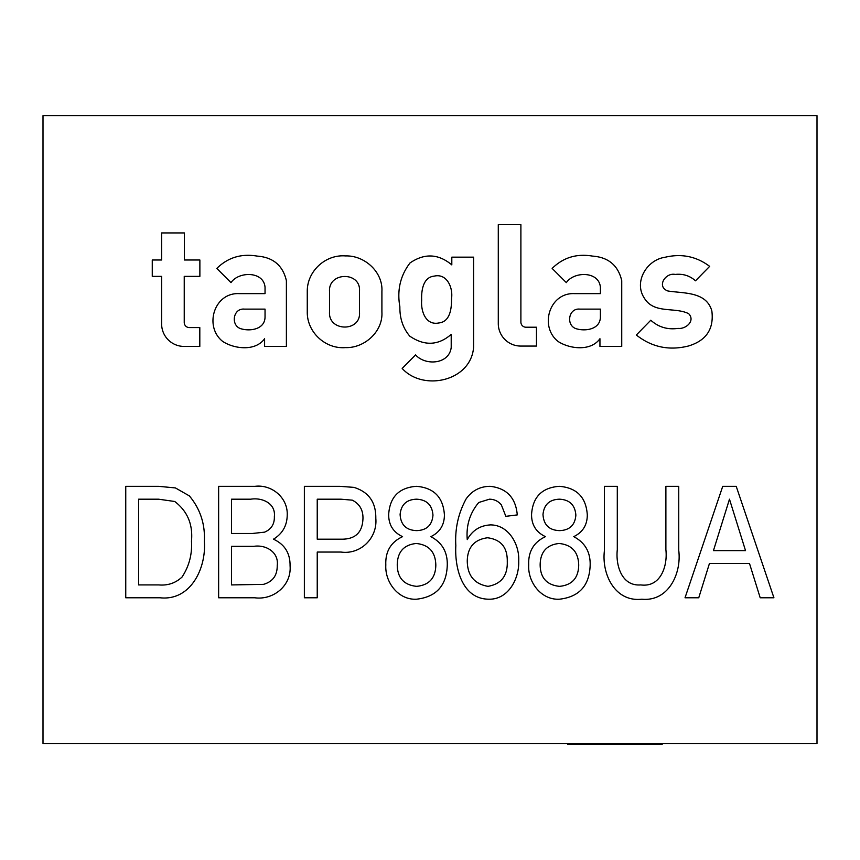 <?xml version="1.0" encoding="UTF-8"?>
<svg xmlns="http://www.w3.org/2000/svg" width="860" height="860" viewBox="0 0 860 860"><rect width="100%" height="100%" fill="white"/><g stroke="black" fill="none" stroke-linecap="round" stroke-linejoin="round"><path stroke-width="1.29" d="M421.679 300.215C420.733 310.75 425.485 325.682 438.901 322.952C450.457 321.769 451.661 307.708 451.511 298.732C453.231 288.143 447.157 273.104 434.225 276.125C422.808 277.2 421.26 291.228 421.679 300.215M817 743.47L817 115.67L43 115.67L43 743.47L817 743.47M567.6 743.47L567.6 744.33L662.2 744.33L662.2 743.47M184.233 322.468A5.106 5.106 0 0 0 189.34 327.585L199.81 327.585L199.81 346.429L184.115 346.429A22.489 22.489 0 0 1 161.626 323.94L161.626 276.361L152.263 276.361L152.263 259.989L161.626 259.989L161.626 232.931L184.373 232.931L184.373 259.989L199.875 259.989L199.875 276.361L184.233 276.361L184.233 322.468M216.806 268.427L230.996 282.628C238.5 271.308 263.74 270.932 265.041 287.294L265.041 293.625L239.016 293.625C213.957 292.507 203.809 326.714 222.815 341.517C234.554 349.063 255.484 351.493 264.6 338.722L264.6 346.44L286.391 346.44L286.391 280.672C282.833 265.45 273.082 257.258 257.151 256.097C241.294 253.421 227.846 257.538 216.806 268.427M244.423 309.116C232.651 307.944 230.34 326.456 241.692 328.95C250.894 331.455 264.88 329.036 265.041 317.06L265.041 309.116L244.423 309.116M329.509 291.454L329.509 312.072C328.273 331.917 361.34 332.132 359.469 312.072L359.469 291.454C361.34 271.384 328.273 271.599 329.509 291.454M307.267 291.454C307.031 271.287 325.445 254.259 345.526 255.925C364.468 255.28 383.098 271.921 381.904 291.454L381.904 312.072C383.098 331.594 364.468 348.236 345.526 347.601C325.445 349.257 307.031 332.239 307.267 312.072L307.267 291.454M451.812 257.161L451.812 264.891C438.428 253.689 424.496 253.044 410.016 262.956C400.298 275.684 396.922 290.293 399.868 306.773C399.696 318.372 402.996 328.165 409.779 336.152C424.464 346.161 438.277 345.569 451.21 334.379L451.21 347.429C449.2 364.414 425.367 365.962 415.573 354.9L402.179 368.456C423.227 391.655 471.065 381.27 473.591 347.257L473.591 257.161L451.812 257.161M520.891 322.113A5.106 5.106 0 0 0 525.997 327.219L536.468 327.219L536.468 346.064L520.773 346.064A22.489 22.489 0 0 1 498.284 323.575L498.284 224.653L520.891 224.653L520.891 322.113M552.141 268.427L566.342 282.628C573.846 271.308 599.076 270.932 600.387 287.294L600.387 293.625L574.362 293.625C549.303 292.507 539.155 326.714 558.162 341.517C569.9 349.063 590.831 351.493 599.947 338.722L599.947 346.44L621.737 346.44L621.737 280.672C618.179 265.45 608.428 257.258 592.497 256.097C576.641 253.421 563.192 257.538 552.141 268.427M579.769 309.116C567.998 307.944 565.687 326.456 577.038 328.95C586.24 331.455 600.226 329.036 600.387 317.06L600.387 309.116L579.769 309.116M650.784 320.232L636.336 335.002C651.697 347.16 669.048 350.837 688.365 346.021C706.211 340.689 714.047 329.036 711.865 311.073C706.49 291.346 683.592 293.55 667.887 290.981C656.212 286.778 665.479 272.351 675.197 274.437C683.034 273.587 689.795 275.716 695.493 280.812L709.661 266.363C696.32 256.355 681.399 253.334 664.898 257.301C646.677 259.892 633.454 282.134 644.441 298.291C654.18 314.201 674.767 306.676 688.666 313.685C695.665 320.941 685.667 329.358 678.078 328.391C667.596 329.885 658.502 327.165 650.784 320.232M174.741 501.487L158.53 499.187L138.611 499.187L138.611 584.918L158.842 584.918C167.883 585.692 175.612 583.058 182.041 577.038C189.114 566.256 192.264 554.313 191.479 541.198C193.038 524.449 187.448 511.206 174.741 501.487M204.347 541.445C206.389 567.75 190.931 601.151 160.046 597.775L125.754 597.775L125.754 486.319L158.509 486.319L175.429 487.932L189.361 495.897C200.251 508.948 205.25 524.127 204.347 541.445M277.221 565.633C279.081 552.141 265.804 544.423 253.818 546.337L231.49 546.337L231.49 584.918L263.418 584.381C272.695 581.768 277.296 575.523 277.221 565.633M274.361 516.602C275.845 503.207 262.053 497.37 250.787 499.187L231.49 499.187L231.49 533.479L252.367 533.479L264.558 532.157C271.308 529.287 274.576 524.095 274.361 516.602M290.078 565.848C291.647 585.37 273.566 600.355 254.71 597.775L218.633 597.775L218.633 486.319L255.044 486.319C271.911 484.234 288.079 497.908 287.219 515.215C287.014 525.761 282.424 533.759 273.448 539.188C284.692 544.337 290.228 553.227 290.078 565.848M352.299 500.165L340.872 499.187L317.233 499.187L317.233 539.188L341.14 539.188C355.137 539.413 362.404 532.619 362.952 518.806C363.253 510.195 359.706 503.981 352.299 500.165M375.809 518.365C377.626 537.876 360.684 554.818 341.054 552.055L317.233 552.055L317.233 597.775L304.365 597.775L304.365 486.319L339.668 486.319L353.911 487.373C368.736 491.941 376.035 502.272 375.809 518.365M435.827 565.138C435.504 552.012 428.979 544.799 416.251 543.477C403.856 544.799 397.524 551.873 397.245 564.687C397.363 577.791 403.824 585.015 416.627 586.348C429.151 585.122 435.547 578.049 435.827 565.138M432.967 515.172C432.182 505.013 426.7 499.692 416.541 499.187C406.565 499.531 401.082 504.637 400.104 514.495C400.749 524.88 406.264 530.255 416.67 530.62C426.7 530.276 432.139 525.127 432.967 515.172M402.587 536.651C393.235 532.265 388.602 524.858 388.677 514.431C389.827 496.994 399.062 487.631 416.38 486.319C433.827 487.717 443.169 497.209 444.405 514.785C444.426 524.944 439.911 532.232 430.849 536.651C442.19 542.617 447.662 552.184 447.264 565.342C446.523 585.671 436.278 596.958 416.541 599.205C398.32 600.226 384.796 582.112 385.817 564.955C385.248 551.561 390.838 542.122 402.587 536.651M507.271 561.515C507.529 547.401 500.939 539.489 487.512 537.769C474.365 539.532 467.614 547.207 467.26 560.784C467.367 575.458 474.279 583.972 488.007 586.348C501.283 584.015 507.701 575.738 507.271 561.515M455.832 545.606C454.843 528.943 458.262 513.409 466.077 498.983C471.946 490.651 479.977 486.427 490.146 486.319C506.701 488.211 515.742 497.736 517.279 514.904L505.841 516.333L501.358 504.895C498.262 501.165 494.296 499.262 489.458 499.187L478.762 502.487C469.893 513.054 466.055 525.417 467.26 539.596C472.344 530.384 480.084 525.492 490.479 524.901C508.733 524.88 519.623 544.606 518.709 561.075C519.386 578.393 508.486 599.624 488.899 599.205C461.798 599.108 454.585 567.363 455.832 545.606M578.716 565.138C578.393 552.012 571.868 544.799 559.14 543.477C546.745 544.799 540.413 551.873 540.144 564.687C540.263 577.791 546.723 585.015 559.516 586.348C572.04 585.122 578.436 578.049 578.716 565.138M575.867 515.172C575.071 505.013 569.6 499.692 559.43 499.187C549.454 499.531 543.982 504.637 542.993 514.495C543.638 524.88 549.164 530.255 559.559 530.62C569.6 530.276 575.028 525.127 575.867 515.172M545.476 536.651C536.124 532.265 531.491 524.858 531.566 514.431C532.727 496.994 541.961 487.631 559.269 486.319C576.727 487.717 586.058 497.209 587.294 514.785C587.316 524.944 582.8 532.232 573.738 536.651C585.09 542.617 590.551 552.184 590.154 565.342C589.412 585.671 579.167 596.958 559.43 599.205C541.209 600.226 527.696 582.112 528.707 564.955C528.148 551.561 533.737 542.122 545.476 536.651M641.818 599.205C614.642 602.269 601.452 573.62 604.44 550.443L604.44 486.319L617.297 486.319L617.297 549.712C615.556 565.031 621.533 586.434 640.743 584.918C660.846 587.606 667.715 565.794 665.887 549.712L665.887 486.319L678.744 486.319L678.744 550.443C681.668 573.319 668.553 601.807 641.818 599.205M698.75 597.775L685.022 597.775L722.733 486.319L736.214 486.319L773.925 597.775L760.197 597.775L749.501 563.483L709.446 563.483L698.75 597.775M736.482 521.622L729.474 499.187A6109.891 6109.891 0 0 1 723.088 519.677L713.445 550.626L745.523 550.626L736.482 521.622"/></g></svg>
